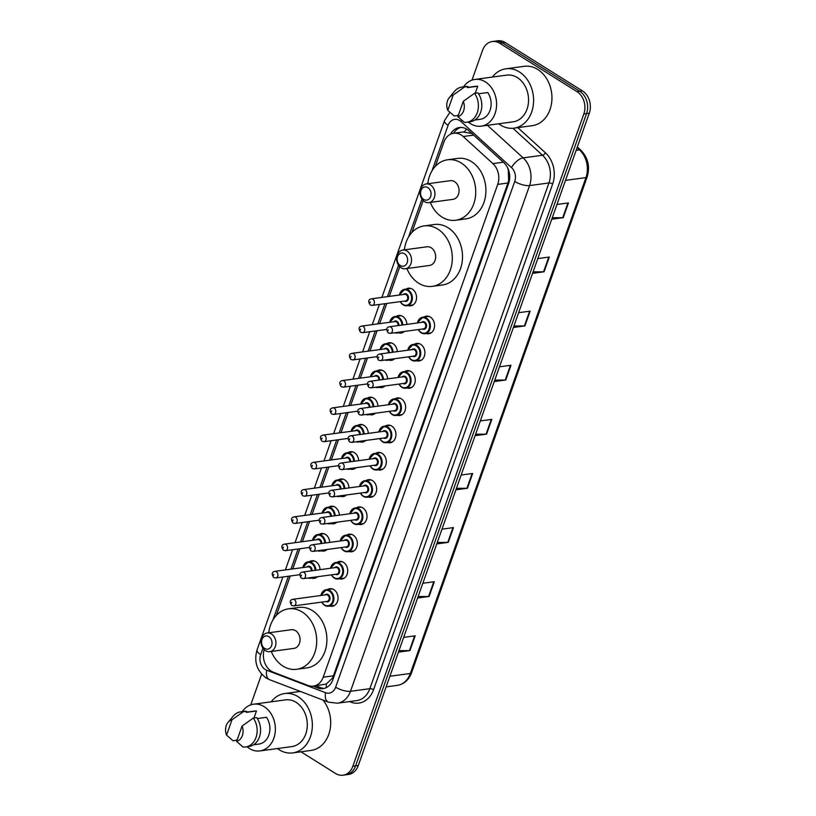 <?xml version="1.0" encoding="UTF-8"?>
<svg xmlns="http://www.w3.org/2000/svg" width="816" height="816" viewBox="0 0 816 816"><rect width="100%" height="100%" fill="white"/><g stroke="black" fill="none" stroke-linecap="round" stroke-linejoin="round"><path stroke-width="1.22" d="M424.034 317.036A8.874 6.977 82.3 0 1 426.37 316.159A8.874 6.977 82.3 0 1 430.348 317.077A8.874 6.977 82.3 0 1 434.52 326.563A8.874 6.977 82.3 0 1 428.747 333.744A8.874 6.977 82.3 0 1 426.268 333.52M414.385 344.291A8.874 6.977 82.3 0 1 416.711 343.414A8.874 6.977 82.3 0 1 420.689 344.332A8.874 6.977 82.3 0 1 424.871 353.818A8.874 6.977 82.3 0 1 419.098 360.998A8.874 6.977 82.3 0 1 416.619 360.774M404.736 371.545A8.874 6.977 82.3 0 1 407.062 370.668A8.874 6.977 82.3 0 1 411.04 371.586A8.874 6.977 82.3 0 1 415.222 381.072A8.874 6.977 82.3 0 1 409.448 388.253A8.874 6.977 82.3 0 1 406.97 388.028M395.087 398.789A8.874 6.977 82.3 0 1 397.412 397.922A8.874 6.977 82.3 0 1 401.39 398.84A8.874 6.977 82.3 0 1 405.572 408.326A8.874 6.977 82.3 0 1 399.799 415.507A8.874 6.977 82.3 0 1 397.321 415.283M385.427 426.044A8.874 6.977 82.3 0 1 387.763 425.167A8.874 6.977 82.3 0 1 391.741 426.095A8.874 6.977 82.3 0 1 395.913 435.581A8.874 6.977 82.3 0 1 390.15 442.762A8.874 6.977 82.3 0 1 387.661 442.537M375.778 453.298A8.874 6.977 82.3 0 1 378.114 452.421A8.874 6.977 82.3 0 1 382.092 453.349A8.874 6.977 82.3 0 1 386.264 462.835A8.874 6.977 82.3 0 1 380.491 470.016A8.874 6.977 82.3 0 1 378.012 469.792M366.129 480.553A8.874 6.977 82.3 0 1 368.465 479.675A8.874 6.977 82.3 0 1 372.443 480.604A8.874 6.977 82.3 0 1 376.615 490.09A8.874 6.977 82.3 0 1 370.841 497.26A8.874 6.977 82.3 0 1 368.363 497.046M356.48 507.807A8.874 6.977 82.3 0 1 358.805 506.93A8.874 6.977 82.3 0 1 362.794 507.858A8.874 6.977 82.3 0 1 366.965 517.344A8.874 6.977 82.3 0 1 361.192 524.515A8.874 6.977 82.3 0 1 358.714 524.29M346.831 535.061A8.874 6.977 82.3 0 1 349.156 534.184A8.874 6.977 82.3 0 1 353.134 535.102A8.874 6.977 82.3 0 1 357.316 544.588A8.874 6.977 82.3 0 1 351.543 551.769A8.874 6.977 82.3 0 1 349.064 551.545M337.181 562.316A8.874 6.977 82.3 0 1 339.507 561.439A8.874 6.977 82.3 0 1 343.485 562.357A8.874 6.977 82.3 0 1 347.667 571.843A8.874 6.977 82.3 0 1 341.894 579.023A8.874 6.977 82.3 0 1 339.415 578.799M327.532 589.57A8.874 6.977 82.3 0 1 329.858 588.693A8.874 6.977 82.3 0 1 333.836 589.611A8.874 6.977 82.3 0 1 338.008 599.097A8.874 6.977 82.3 0 1 332.245 606.278A8.874 6.977 82.3 0 1 329.756 606.053M396.362 316.343A8.874 6.977 82.3 0 1 398.698 315.476A8.874 6.977 82.3 0 1 402.676 316.394A8.874 6.977 82.3 0 1 406.888 324.391M404.328 331.459A8.874 6.977 82.3 0 1 401.074 333.061A8.874 6.977 82.3 0 1 398.596 332.836M386.713 343.597A8.874 6.977 82.3 0 1 389.048 342.73A8.874 6.977 82.3 0 1 393.026 343.648A8.874 6.977 82.3 0 1 397.239 351.645M394.679 358.714A8.874 6.977 82.3 0 1 391.425 360.315A8.874 6.977 82.3 0 1 388.946 360.091M377.063 370.852A8.874 6.977 82.3 0 1 379.399 369.974A8.874 6.977 82.3 0 1 383.377 370.903A8.874 6.977 82.3 0 1 387.59 378.899M385.03 385.968A8.874 6.977 82.3 0 1 381.776 387.569A8.874 6.977 82.3 0 1 379.297 387.345M367.414 398.106A8.874 6.977 82.3 0 1 369.74 397.229A8.874 6.977 82.3 0 1 373.718 398.157A8.874 6.977 82.3 0 1 377.941 406.154M375.38 413.212A8.874 6.977 82.3 0 1 372.127 414.824A8.874 6.977 82.3 0 1 369.648 414.599M406.021 289.099A8.874 6.977 82.3 0 1 408.347 288.221A8.874 6.977 82.3 0 1 412.325 289.139A8.874 6.977 82.3 0 1 416.507 298.625A8.874 6.977 82.3 0 1 410.734 305.806A8.874 6.977 82.3 0 1 408.255 305.582M357.765 425.36A8.874 6.977 82.3 0 1 360.091 424.483A8.874 6.977 82.3 0 1 364.069 425.411A8.874 6.977 82.3 0 1 368.291 433.408M365.721 440.467A8.874 6.977 82.3 0 1 362.477 442.068A8.874 6.977 82.3 0 1 359.999 441.844M348.116 452.615A8.874 6.977 82.3 0 1 350.441 451.738A8.874 6.977 82.3 0 1 354.419 452.666A8.874 6.977 82.3 0 1 358.642 460.663M356.072 467.721A8.874 6.977 82.3 0 1 352.828 469.322A8.874 6.977 82.3 0 1 350.35 469.098M338.456 479.869A8.874 6.977 82.3 0 1 340.792 478.992A8.874 6.977 82.3 0 1 344.77 479.91A8.874 6.977 82.3 0 1 348.983 487.917M346.423 494.975A8.874 6.977 82.3 0 1 343.179 496.577A8.874 6.977 82.3 0 1 340.69 496.352M328.807 507.124A8.874 6.977 82.3 0 1 331.143 506.246A8.874 6.977 82.3 0 1 335.121 507.164A8.874 6.977 82.3 0 1 339.334 515.161M336.773 522.23A8.874 6.977 82.3 0 1 333.52 523.831A8.874 6.977 82.3 0 1 331.041 523.607M319.158 534.368A8.874 6.977 82.3 0 1 321.494 533.501A8.874 6.977 82.3 0 1 325.472 534.419A8.874 6.977 82.3 0 1 329.684 542.416M327.124 549.484A8.874 6.977 82.3 0 1 323.87 551.086A8.874 6.977 82.3 0 1 321.392 550.861M309.509 561.622A8.874 6.977 82.3 0 1 311.834 560.755A8.874 6.977 82.3 0 1 315.823 561.673A8.874 6.977 82.3 0 1 320.035 569.67M317.475 576.739A8.874 6.977 82.3 0 1 314.221 578.34A8.874 6.977 82.3 0 1 311.743 578.116M264.19 649.648A16.636 13.076 -97.7 0 0 273.462 672.262L308.101 685.481A16.636 13.076 -97.7 0 0 313.385 686.123A16.636 13.076 -97.7 0 0 323.218 677.198L497.719 184.396A16.636 13.076 -97.7 0 0 492.905 163.618L463.182 136.517A16.636 13.076 -97.7 0 0 461.173 134.977A16.636 13.076 -97.7 0 0 453.706 133.253A16.636 13.076 -97.7 0 0 443.873 142.178L435.316 166.352M313.385 686.123L326.278 684.063L332.398 678.147L333.438 675.811L507.94 183.008L508.633 180.479L508.276 170.116L507.542 167.627M472.148 133.498L463.121 132.008M423.188 200.593L411.907 232.468M399.779 266.71L389.263 296.402M386.764 303.46L379.613 323.656M377.114 330.704L369.964 350.911M367.465 357.959L360.315 378.165M357.816 385.213L350.656 405.409M348.167 412.468L341.006 432.664M338.507 439.722L331.357 459.918M328.858 466.976L321.708 487.172M319.209 494.231L312.059 514.427M309.56 521.485L302.41 541.681M299.911 548.729L292.75 568.936M290.261 575.984L276.308 615.386M313.028 686.164L317.771 687.98A16.636 13.076 -97.7 0 0 323.054 688.612A16.636 13.076 -97.7 0 0 332.887 679.687L508.633 183.406A16.636 13.076 -97.7 0 0 503.809 162.629L468.894 130.784A16.636 13.076 -97.7 0 0 466.874 129.244A16.636 13.076 -97.7 0 0 459.418 127.52A16.636 13.076 -97.7 0 0 450.565 134.201M453.604 133.263A16.636 13.076 82.3 0 1 460.785 127.429M471.985 80.121L482.491 50.47A16.636 13.076 82.3 0 1 492.323 41.534A16.636 13.076 82.3 0 1 499.78 43.268L576.994 91.647A16.636 13.076 82.3 0 1 583.838 113.965L352.838 766.275A16.636 13.076 82.3 0 1 343.016 775.2A16.636 13.076 82.3 0 1 335.549 773.466L300.961 751.791M250.9 704.83A16.636 13.076 82.3 0 1 251.491 702.77L261.63 674.149M492.323 41.534L497.76 40.8A16.636 13.076 82.3 0 1 505.216 42.534L582.44 90.913L579.717 91.28A16.636 13.076 82.3 0 1 586.551 113.597L355.562 765.908A16.636 13.076 82.3 0 1 345.729 774.833A16.636 13.076 82.3 0 0 355.562 765.908L586.551 113.597A16.636 13.076 82.3 0 0 579.717 91.28L502.493 42.901L579.717 91.28L576.994 91.647M495.037 41.167A16.636 13.076 82.3 0 1 502.493 42.901A16.636 13.076 82.3 0 0 495.037 41.167M324.411 688.347A16.636 13.076 82.3 0 1 320.494 687.602L315.761 685.797M582.44 90.913A16.636 13.076 82.3 0 1 589.274 113.23L358.285 765.53A16.636 13.076 82.3 0 1 348.452 774.466L343.016 775.2M437.284 542.426L447.749 542.385A4.437 1.499 19.5 0 0 448.27 542.354L436.764 543.915M441.986 529.156L453.492 527.595L448.27 542.354M418.129 596.537L428.584 596.496A4.437 1.499 19.5 0 0 429.104 596.465L417.598 598.026M422.821 583.267L434.336 581.706L429.104 596.465M398.963 650.658L409.428 650.617A4.437 1.499 19.5 0 0 409.948 650.576L398.432 652.137M403.665 637.378L415.171 635.817L409.948 650.576M494.771 380.093L505.237 380.052A4.437 1.499 19.5 0 0 505.757 380.011L494.251 381.572M499.474 366.812L510.979 365.262L505.757 380.011M513.937 325.982L524.402 325.941A4.437 1.499 19.5 0 0 524.923 325.9L513.407 327.461M518.639 312.701L530.145 311.141L524.923 325.9M533.103 271.861L543.558 271.82A4.437 1.499 19.5 0 0 544.078 271.789L532.573 273.35M537.795 258.59L549.311 257.03L544.078 271.789M552.259 217.75L562.724 217.709A4.437 1.499 19.5 0 0 563.244 217.678L551.738 219.239M556.961 204.479L568.466 202.919L563.244 217.678M456.45 488.315L466.915 488.274A4.437 1.499 19.5 0 0 467.435 488.243L455.92 489.804M461.152 475.045L472.658 473.484L467.435 488.243M475.616 434.204L486.071 434.163A4.437 1.499 19.5 0 0 486.591 434.132L475.085 435.683M480.308 420.934L491.824 419.373L486.591 434.132M492.374 77.071A29.947 23.542 82.3 0 1 505.91 68.799A29.947 23.542 82.3 0 1 519.333 71.91A29.947 23.542 82.3 0 1 533.429 103.928A29.947 23.542 82.3 0 1 513.947 128.153A29.947 23.542 82.3 0 1 500.524 125.042A29.947 23.542 82.3 0 1 498.709 123.787M505.91 68.799L524.26 66.31A29.947 23.542 82.3 0 1 537.693 69.421A29.947 23.542 82.3 0 1 551.779 101.439A29.947 23.542 82.3 0 1 532.307 125.674L513.947 128.153M463.519 86.853A23.572 18.523 82.3 0 1 474.82 79.448A23.572 18.523 82.3 0 1 485.387 81.896A23.572 18.523 82.3 0 1 496.475 107.09A23.572 18.523 82.3 0 1 481.144 126.164A23.572 18.523 82.3 0 1 470.577 123.716A23.572 18.523 82.3 0 1 468.282 122.033M474.82 79.448L506.767 75.123A23.572 18.523 82.3 0 1 517.334 77.571A23.572 18.523 82.3 0 1 528.421 102.765A23.572 18.523 82.3 0 1 513.091 121.839L481.144 126.164M478.574 93.779L487.764 92.534A16.636 13.076 82.3 0 1 490.406 109.242A16.636 13.076 82.3 0 1 480.216 119.289L474.83 120.023M463.294 101.317A11.098 8.721 82.3 0 1 457.858 116.678L463.294 101.317L474.545 93.31A17.748 13.943 82.3 0 1 477.697 111.282A17.748 13.943 82.3 0 1 466.772 122.237A17.748 13.943 82.3 0 1 464.284 122.288L457.858 116.678M474.545 93.31L477.941 92.84A17.748 13.943 82.3 0 1 481.103 110.813A17.748 13.943 82.3 0 1 470.169 121.778L466.772 122.237M449.279 97.624A11.098 8.721 82.3 0 1 453.237 95.013L447.8 110.374A11.098 8.721 82.3 0 1 449.279 97.624L454.349 91.504A17.748 13.943 82.3 0 1 461.999 87.057A17.748 13.943 82.3 0 1 464.488 87.006L467.884 86.547L467.507 87.618L477.707 86.241L475.238 93.208M467.578 87.424L475.748 86.312A16.636 13.076 82.3 0 1 477.707 86.241M458.674 114.362L457.623 115.525L454.226 115.984L447.8 110.374M453.237 95.013L464.488 87.006M461.999 87.057L465.406 86.598A17.748 13.943 82.3 0 1 467.884 86.547M423.708 199.42A6.661 5.233 82.3 0 1 420.974 190.495A6.661 5.233 82.3 0 1 427.89 187.619A6.661 5.233 82.3 0 1 430.624 196.544A6.661 5.233 82.3 0 1 423.708 199.42M424.534 201.654A9.425 7.405 82.3 0 1 420.097 191.576A9.425 7.405 82.3 0 1 426.227 183.947A9.425 7.405 82.3 0 1 430.46 184.926A9.425 7.405 82.3 0 1 434.897 195.004A9.425 7.405 82.3 0 1 428.757 202.633A9.425 7.405 82.3 0 1 424.534 201.654M428.757 202.633L452.89 199.359A9.425 7.405 -97.7 0 0 459.02 191.74A9.425 7.405 -97.7 0 0 454.583 181.652A9.425 7.405 -97.7 0 0 450.361 180.673L426.227 183.947M427.768 183.733A30.508 23.97 82.3 0 1 447.535 159.793A30.508 23.97 82.3 0 1 461.203 162.965A30.508 23.97 82.3 0 1 475.565 195.575A30.508 23.97 82.3 0 1 455.726 220.249A30.508 23.97 82.3 0 1 442.048 217.076A30.508 23.97 82.3 0 1 430.297 202.419M447.535 159.793L457.725 158.406A30.508 23.97 82.3 0 1 471.403 161.578A30.508 23.97 82.3 0 1 485.755 194.188A30.508 23.97 82.3 0 1 465.916 218.872L455.726 220.249M400.289 265.537A6.661 5.233 82.3 0 1 397.555 256.612A6.661 5.233 82.3 0 1 404.471 253.735A6.661 5.233 82.3 0 1 407.204 262.66A6.661 5.233 82.3 0 1 400.289 265.537M401.125 267.77A9.425 7.405 82.3 0 1 396.688 257.693A9.425 7.405 82.3 0 1 402.818 250.063A9.425 7.405 82.3 0 1 407.041 251.042A9.425 7.405 82.3 0 1 411.478 261.12A9.425 7.405 82.3 0 1 405.348 268.75A9.425 7.405 82.3 0 1 401.125 267.77M405.348 268.75L429.481 265.475A9.425 7.405 -97.7 0 0 435.611 257.856A9.425 7.405 -97.7 0 0 431.174 247.768A9.425 7.405 -97.7 0 0 426.952 246.789L402.818 250.063M404.359 249.849A30.508 23.97 82.3 0 1 424.116 225.91A30.508 23.97 82.3 0 1 437.794 229.082A30.508 23.97 82.3 0 1 452.146 261.691A30.508 23.97 82.3 0 1 432.307 286.365A30.508 23.97 82.3 0 1 418.628 283.193A30.508 23.97 82.3 0 1 406.888 268.535M424.116 225.91L434.316 224.522A30.508 23.97 82.3 0 1 447.994 227.695A30.508 23.97 82.3 0 1 462.346 260.304A30.508 23.97 82.3 0 1 442.507 284.978L432.307 286.365M264.69 648.455A6.661 5.233 82.3 0 1 261.956 639.53A6.661 5.233 82.3 0 1 268.872 636.653A6.661 5.233 82.3 0 1 271.606 645.578A6.661 5.233 82.3 0 1 264.69 648.455M265.516 650.689A9.425 7.405 82.3 0 1 261.079 640.611A9.425 7.405 82.3 0 1 267.22 632.981A9.425 7.405 82.3 0 1 271.442 633.961A9.425 7.405 82.3 0 1 275.879 644.038A9.425 7.405 82.3 0 1 269.749 651.668A9.425 7.405 82.3 0 1 265.516 650.689M269.749 651.668L293.882 648.404A9.425 7.405 -97.7 0 0 300.013 640.774A9.425 7.405 -97.7 0 0 295.576 630.697A9.425 7.405 -97.7 0 0 291.353 629.717L267.22 632.981M268.76 632.777A30.508 23.97 82.3 0 1 288.517 608.828A30.508 23.97 82.3 0 1 302.195 612A30.508 23.97 82.3 0 1 316.547 644.609A30.508 23.97 82.3 0 1 296.708 669.283A30.508 23.97 82.3 0 1 283.03 666.111A30.508 23.97 82.3 0 1 271.289 651.464M288.517 608.828L298.717 607.451A30.508 23.97 82.3 0 1 312.395 610.623A30.508 23.97 82.3 0 1 326.747 643.232A30.508 23.97 82.3 0 1 306.908 667.906L296.708 669.283M271.136 701.821A29.947 23.542 82.3 0 1 284.672 693.549A29.947 23.542 82.3 0 1 298.095 696.67A29.947 23.542 82.3 0 1 312.191 728.688A29.947 23.542 82.3 0 1 292.709 752.913A29.947 23.542 82.3 0 1 279.286 749.802A29.947 23.542 82.3 0 1 277.471 748.537M242.281 711.613A23.572 18.523 82.3 0 1 253.582 704.198A23.572 18.523 82.3 0 1 264.149 706.656A23.572 18.523 82.3 0 1 275.237 731.85A23.572 18.523 82.3 0 1 259.906 750.924A23.572 18.523 82.3 0 1 249.339 748.466A23.572 18.523 82.3 0 1 247.044 746.783M253.582 704.198L285.529 699.873A23.572 18.523 82.3 0 1 296.096 702.321A23.572 18.523 82.3 0 1 307.183 727.525A23.572 18.523 82.3 0 1 291.853 746.589L259.906 750.924M257.336 718.539L266.526 717.295A16.636 13.076 82.3 0 1 269.168 733.992A16.636 13.076 82.3 0 1 258.978 744.049L253.592 744.784M242.056 726.067A11.098 8.721 82.3 0 1 236.62 741.428L242.056 726.067L253.307 718.06A17.748 13.943 82.3 0 1 256.459 736.032A17.748 13.943 82.3 0 1 245.534 746.987A17.748 13.943 82.3 0 1 243.046 747.048L236.62 741.428M253.307 718.06L256.703 717.601A17.748 13.943 82.3 0 1 259.865 735.573A17.748 13.943 82.3 0 1 248.931 746.528L245.534 746.987M228.041 722.384A11.098 8.721 82.3 0 1 231.999 719.773L226.562 735.134A11.098 8.721 82.3 0 1 228.041 722.384L233.111 716.254A17.748 13.943 82.3 0 1 240.761 711.817A17.748 13.943 82.3 0 1 243.25 711.766L246.646 711.297L246.269 712.378L256.469 710.991L254 717.968M246.34 712.174L254.51 711.073A16.636 13.076 82.3 0 1 256.469 710.991M237.436 739.112L236.385 740.285L232.988 740.744L226.562 735.134M323.044 700.108A29.947 23.542 82.3 0 1 329.756 730.993A29.947 23.542 82.3 0 1 311.069 750.424L292.709 752.913M231.999 719.773L243.25 711.766M240.761 711.817L244.168 711.358A17.748 13.943 82.3 0 1 246.646 711.297M473.627 135.099L463.182 136.517M509.327 180.877A16.636 5.63 -160.5 0 1 508.633 180.479M333.265 678.637A16.636 5.63 -160.5 0 1 332.398 678.147M464.518 131.794A16.636 7.497 -47.6 0 1 466.538 129.04M326.431 687.551A16.636 9.455 -69.1 0 1 326.278 684.063M503.35 162.2L492.905 163.618M507.94 183.008L497.719 184.396M333.438 675.811L323.218 677.198M262.966 648.179L260.681 654.626A11.098 8.721 -97.7 0 0 265.241 669.508A11.098 8.721 -97.7 0 0 266.689 670.232L325.564 692.702A11.098 8.721 -97.7 0 0 335.641 687.184L514.733 181.458A11.098 8.721 -97.7 0 0 511.51 167.606L460.999 121.533A11.098 8.721 -97.7 0 0 459.653 120.513A11.098 8.721 -97.7 0 0 448.127 125.307L432.031 170.758M449.851 112.333L444.465 120.686A11.098 3.754 19.5 0 0 448.127 125.307M282.877 576.983L257.02 650.005C253.796 661.592 256.836 670.925 266.149 677.984L269.535 679.677A11.098 6.304 -69.1 0 1 266.689 670.232M517.813 127.633L545.425 152.806A24.959 19.615 82.3 0 1 552.656 183.977L373.565 689.704A24.959 19.615 82.3 0 1 350.89 702.137L349.421 701.576M583.838 113.965L589.274 113.23M499.78 43.268L505.216 42.534M352.838 766.275L358.285 765.53M487.438 125.307L523.138 157.865L542.518 155.244L512.927 128.265M511.51 167.606A11.098 4.998 -47.6 0 1 523.138 157.865A22.185 17.432 82.3 0 1 529.574 185.579L548.944 182.947A22.185 17.432 -97.7 0 0 542.518 155.244A2.774 1.255 132.4 0 0 545.425 152.806M514.733 181.458A11.098 3.754 19.5 0 0 529.574 185.579L350.482 691.305L369.862 688.673L548.944 182.947A2.774 0.938 -160.5 0 1 552.656 183.977M335.641 687.184A11.098 3.754 19.5 0 0 350.482 691.305A22.185 17.432 82.3 0 1 337.375 703.208L356.745 700.587A22.185 17.432 -97.7 0 0 369.862 688.673A2.774 0.938 -160.5 0 1 373.565 689.704M427.982 182.182L427.421 183.784M421.974 199.145L408.612 236.875M404.573 248.299L404.002 249.9M398.565 265.261L387.447 296.647M384.948 303.705L377.798 323.901M375.299 330.959L368.149 351.155M365.65 358.204L358.499 378.41M356 385.458L348.85 405.664M346.351 412.712L339.191 432.908M336.702 439.967L329.542 460.163M327.043 467.221L319.892 487.417M317.393 494.476L310.243 514.672M307.744 521.73L300.594 541.926M298.095 548.984L290.945 569.18M288.446 576.229L273.013 619.793M268.974 631.227L268.403 632.818M350.89 702.137A2.774 1.581 110.9 0 0 350.972 701.362M269.535 679.677L328.409 702.148A11.098 6.304 -69.1 0 1 325.564 692.702M257.02 650.005A11.098 3.754 19.5 0 0 260.681 654.626M460.999 121.533A11.098 4.998 -47.6 0 1 461.774 120.248M320.494 687.602L317.771 687.98M565.498 180.377L585.949 177.602A5.549 1.877 19.5 0 0 587.153 176.929L411.55 672.802A5.549 1.877 -160.5 0 1 410.346 673.475L585.949 177.602A22.185 17.432 -97.7 0 0 579.513 149.899A5.549 2.499 -47.6 0 1 580.839 150.205C588.05 157.692 590.152 166.597 587.153 176.929M411.55 672.802C408.796 679.993 404.032 684.185 397.239 685.379A22.185 17.432 -97.7 0 0 410.346 673.475L389.905 676.25M576.127 150.358L579.513 149.899L577.075 147.676M486.071 434.163L491.283 419.444M505.237 380.052L510.449 365.333M524.402 325.941L529.615 311.222M543.558 271.82L548.77 257.101M562.724 217.709L567.936 202.99M466.915 488.274L472.127 473.555M447.749 542.385L452.962 527.666M428.584 596.496L433.796 581.777M409.428 650.617L414.64 635.899M399.412 295.025A8.323 6.538 82.3 0 1 404.685 289.272A8.323 6.538 82.3 0 1 408.408 290.139A8.323 6.538 82.3 0 1 412.325 299.033A8.323 6.538 82.3 0 1 406.919 305.765A8.323 6.538 82.3 0 1 403.186 304.898A8.323 6.538 82.3 0 1 400.309 301.624M400.442 301.604A7.762 6.1 -97.7 0 0 403.022 304.45A7.762 6.1 -97.7 0 0 411.091 301.094A7.762 6.1 -97.7 0 0 407.898 290.68A7.762 6.1 -97.7 0 0 399.554 295.004M403.461 294.474A3.886 3.05 82.3 0 1 406.684 294.117A3.886 3.05 82.3 0 1 408.296 299.258A3.886 3.05 82.3 0 1 404.348 301.073M372.259 305.419L405.562 300.91A3.325 2.611 -97.7 0 0 407.735 298.217A3.325 2.611 -97.7 0 0 406.164 294.658A3.325 2.611 -97.7 0 0 404.675 294.311L371.362 298.829A3.325 2.611 82.3 0 1 372.861 299.176A3.325 2.611 82.3 0 1 374.422 302.726A3.325 2.611 82.3 0 1 372.259 305.419L370.168 304.97C367.934 301.502 368.332 299.452 371.362 298.829M369.934 302.848L370.291 301.859L369.934 302.848M389.762 322.279A8.323 6.538 82.3 0 1 395.036 316.526A8.323 6.538 82.3 0 1 398.759 317.393A8.323 6.538 82.3 0 1 402.716 324.962M399.595 332.102A8.323 6.538 82.3 0 1 397.27 333.02A8.323 6.538 82.3 0 1 394.771 332.755M396.209 332.561A7.762 6.1 -97.7 0 0 397.474 332.387M401.941 325.064A7.762 6.1 -97.7 0 0 398.249 317.934A7.762 6.1 -97.7 0 0 389.895 322.259M393.802 321.728A3.886 3.05 82.3 0 1 397.025 321.371A3.886 3.05 82.3 0 1 398.861 325.482M398.065 325.584A3.325 2.611 -97.7 0 0 396.515 321.912A3.325 2.611 -97.7 0 0 395.026 321.565L361.712 326.084A3.325 2.611 82.3 0 1 363.202 326.42A3.325 2.611 82.3 0 1 364.772 329.98A3.325 2.611 82.3 0 1 362.61 332.673L360.519 332.214C358.285 328.756 358.683 326.706 361.712 326.084M360.284 330.103L360.631 329.113L360.284 330.103M380.113 349.534A8.323 6.538 82.3 0 1 385.387 343.781A8.323 6.538 82.3 0 1 389.11 344.648A8.323 6.538 82.3 0 1 393.067 352.216M389.946 359.356A8.323 6.538 82.3 0 1 387.61 360.274A8.323 6.538 82.3 0 1 385.121 360.009L393.761 359.438M386.56 359.805A7.762 6.1 -97.7 0 0 387.824 359.642M392.292 352.318A7.762 6.1 -97.7 0 0 388.6 345.188A7.762 6.1 -97.7 0 0 380.246 349.513M384.152 348.983A3.886 3.05 82.3 0 1 387.376 348.626A3.886 3.05 82.3 0 1 389.212 352.736M388.416 352.838A3.325 2.611 -97.7 0 0 386.866 349.166A3.325 2.611 -97.7 0 0 385.376 348.82L352.063 353.328A3.325 2.611 82.3 0 1 353.552 353.675A3.325 2.611 82.3 0 1 355.123 357.235A3.325 2.611 82.3 0 1 352.961 359.927L350.86 359.468C348.636 356.011 349.034 353.96 352.063 353.328M350.635 357.347L350.982 356.368L350.635 357.347M370.464 376.788A8.323 6.538 82.3 0 1 375.727 371.035A8.323 6.538 82.3 0 1 379.46 371.902A8.323 6.538 82.3 0 1 383.418 379.46M380.297 386.6A8.323 6.538 82.3 0 1 377.961 387.518A8.323 6.538 82.3 0 1 375.472 387.253M376.91 387.059A7.762 6.1 -97.7 0 0 378.175 386.896M382.643 379.573A7.762 6.1 -97.7 0 0 378.95 372.433A7.762 6.1 -97.7 0 0 370.597 376.768M374.503 376.237A3.886 3.05 82.3 0 1 377.726 375.88A3.886 3.05 82.3 0 1 379.562 379.991M378.767 380.093A3.325 2.611 -97.7 0 0 377.216 376.421A3.325 2.611 -97.7 0 0 375.717 376.074L342.414 380.582A3.325 2.611 82.3 0 1 343.903 380.929A3.325 2.611 82.3 0 1 345.474 384.489A3.325 2.611 82.3 0 1 343.301 387.182L341.21 386.723C338.977 383.265 339.385 381.215 342.414 380.582M340.986 384.601L341.333 383.622L340.986 384.601M360.815 404.042A8.323 6.538 82.3 0 1 366.078 398.29A8.323 6.538 82.3 0 1 369.811 399.157A8.323 6.538 82.3 0 1 373.769 406.715M370.648 413.855A8.323 6.538 82.3 0 1 368.312 414.773A8.323 6.538 82.3 0 1 365.823 414.508M367.261 414.314A7.762 6.1 -97.7 0 0 368.526 414.14M372.994 406.827A7.762 6.1 -97.7 0 0 369.291 399.687A7.762 6.1 -97.7 0 0 360.947 404.022M364.854 403.492A3.886 3.05 82.3 0 1 368.077 403.135A3.886 3.05 82.3 0 1 369.903 407.245M369.118 407.347A3.325 2.611 -97.7 0 0 367.567 403.675A3.325 2.611 -97.7 0 0 366.068 403.328L332.765 407.837A3.325 2.611 82.3 0 1 334.254 408.184A3.325 2.611 82.3 0 1 335.815 411.743A3.325 2.611 82.3 0 1 333.652 414.436L331.561 413.977C329.327 410.519 329.735 408.469 332.765 407.837M331.337 411.856L331.684 410.876L331.337 411.856M351.166 431.287A8.323 6.538 82.3 0 1 356.429 425.544A8.323 6.538 82.3 0 1 360.162 426.411A8.323 6.538 82.3 0 1 364.109 433.969M360.988 441.109A8.323 6.538 82.3 0 1 358.663 442.027A8.323 6.538 82.3 0 1 356.174 441.762M357.612 441.568A7.762 6.1 -97.7 0 0 358.877 441.395M363.334 434.081A7.762 6.1 -97.7 0 0 359.642 426.941A7.762 6.1 -97.7 0 0 351.298 431.276M355.205 430.746A3.886 3.05 82.3 0 1 358.428 430.389A3.886 3.05 82.3 0 1 360.254 434.489M359.468 434.602A3.325 2.611 -97.7 0 0 357.908 430.93A3.325 2.611 -97.7 0 0 356.419 430.583L323.116 435.091A3.325 2.611 82.3 0 1 324.605 435.438A3.325 2.611 82.3 0 1 326.165 438.998A3.325 2.611 82.3 0 1 324.003 441.691L321.912 441.232C319.678 437.774 320.076 435.724 323.116 435.091M321.688 439.11L322.034 438.131L321.688 439.11M341.506 458.541A8.323 6.538 82.3 0 1 346.78 452.798A8.323 6.538 82.3 0 1 350.513 453.655A8.323 6.538 82.3 0 1 354.46 461.224M351.339 468.364A8.323 6.538 82.3 0 1 349.013 469.282A8.323 6.538 82.3 0 1 346.525 469.016M347.963 468.823A7.762 6.1 -97.7 0 0 349.228 468.649M353.685 461.326A7.762 6.1 -97.7 0 0 349.993 454.196A7.762 6.1 -97.7 0 0 341.649 458.531M345.556 458A3.886 3.05 82.3 0 1 348.779 457.643A3.886 3.05 82.3 0 1 350.605 461.744M349.809 461.856A3.325 2.611 -97.7 0 0 348.259 458.174A3.325 2.611 -97.7 0 0 346.769 457.837L313.456 462.346A3.325 2.611 82.3 0 1 314.956 462.692A3.325 2.611 82.3 0 1 316.516 466.252A3.325 2.611 82.3 0 1 314.354 468.945L312.263 468.486C310.029 465.018 310.427 462.978 313.456 462.346M312.028 466.364L312.385 465.385L312.028 466.364M331.857 485.795A8.323 6.538 82.3 0 1 337.13 480.043A8.323 6.538 82.3 0 1 340.853 480.91A8.323 6.538 82.3 0 1 344.811 488.478M341.69 495.618A8.323 6.538 82.3 0 1 339.364 496.536A8.323 6.538 82.3 0 1 336.875 496.271M338.303 496.077A7.762 6.1 -97.7 0 0 339.568 495.904M344.036 488.58A7.762 6.1 -97.7 0 0 340.343 481.45A7.762 6.1 -97.7 0 0 331.99 485.775M335.896 485.255A3.886 3.05 82.3 0 1 339.119 484.898A3.886 3.05 82.3 0 1 340.955 488.998M340.16 489.11A3.325 2.611 -97.7 0 0 338.609 485.428A3.325 2.611 -97.7 0 0 337.12 485.081L303.807 489.6A3.325 2.611 82.3 0 1 305.296 489.947A3.325 2.611 82.3 0 1 306.867 493.496A3.325 2.611 82.3 0 1 304.705 496.189L302.614 495.74C300.38 492.272 300.778 490.232 303.807 489.6M302.379 493.619L302.726 492.629L302.379 493.619M322.208 513.05A8.323 6.538 82.3 0 1 327.481 507.297A8.323 6.538 82.3 0 1 331.204 508.164A8.323 6.538 82.3 0 1 335.162 515.732M332.041 522.872A8.323 6.538 82.3 0 1 329.715 523.79A8.323 6.538 82.3 0 1 327.216 523.525M328.654 523.331A7.762 6.1 -97.7 0 0 329.919 523.158M334.387 515.834A7.762 6.1 -97.7 0 0 330.694 508.705A7.762 6.1 -97.7 0 0 322.34 513.029M326.247 512.499A3.886 3.05 82.3 0 1 329.47 512.142A3.886 3.05 82.3 0 1 331.306 516.253M330.511 516.365A3.325 2.611 -97.7 0 0 328.96 512.683A3.325 2.611 -97.7 0 0 327.471 512.336L294.158 516.854A3.325 2.611 82.3 0 1 295.647 517.201A3.325 2.611 82.3 0 1 297.218 520.751A3.325 2.611 82.3 0 1 295.055 523.444L292.954 522.995C290.731 519.527 291.128 517.487 294.158 516.854M292.73 520.873L293.077 519.884L292.73 520.873M312.559 540.304A8.323 6.538 82.3 0 1 317.822 534.551A8.323 6.538 82.3 0 1 321.555 535.418A8.323 6.538 82.3 0 1 325.513 542.987M322.391 550.127A8.323 6.538 82.3 0 1 320.056 551.045A8.323 6.538 82.3 0 1 317.567 550.78M319.005 550.586A7.762 6.1 -97.7 0 0 320.27 550.412M324.737 543.089A7.762 6.1 -97.7 0 0 321.045 535.959A7.762 6.1 -97.7 0 0 312.691 540.284M316.598 539.753A3.886 3.05 82.3 0 1 319.821 539.396A3.886 3.05 82.3 0 1 321.657 543.507M320.861 543.619A3.325 2.611 -97.7 0 0 319.311 539.937A3.325 2.611 -97.7 0 0 317.812 539.59L284.509 544.109A3.325 2.611 82.3 0 1 285.998 544.445A3.325 2.611 82.3 0 1 287.569 548.005A3.325 2.611 82.3 0 1 285.396 550.698L283.305 550.239C281.081 546.781 281.479 544.731 284.509 544.109M283.081 548.128L283.427 547.138L283.081 548.128M302.909 567.559A8.323 6.538 82.3 0 1 308.173 561.806A8.323 6.538 82.3 0 1 311.906 562.673A8.323 6.538 82.3 0 1 315.863 570.241M312.742 577.381A8.323 6.538 82.3 0 1 310.406 578.299A8.323 6.538 82.3 0 1 307.918 578.034M309.356 577.83A7.762 6.1 -97.7 0 0 310.621 577.667M315.088 570.343A7.762 6.1 -97.7 0 0 311.386 563.213A7.762 6.1 -97.7 0 0 303.042 567.538M306.949 567.008A3.886 3.05 82.3 0 1 310.172 566.651A3.886 3.05 82.3 0 1 311.998 570.761M311.212 570.863A3.325 2.611 -97.7 0 0 309.662 567.191A3.325 2.611 -97.7 0 0 308.162 566.845L274.859 571.353A3.325 2.611 82.3 0 1 276.349 571.7A3.325 2.611 82.3 0 1 277.909 575.26A3.325 2.611 82.3 0 1 275.747 577.952L273.656 577.493C271.422 574.036 271.83 571.985 274.859 571.353M273.431 575.382L273.778 574.393L273.431 575.382M417.435 322.963A8.323 6.538 82.3 0 1 422.698 317.21A8.323 6.538 82.3 0 1 426.431 318.077A8.323 6.538 82.3 0 1 430.348 326.971A8.323 6.538 82.3 0 1 424.932 333.703A8.323 6.538 82.3 0 1 421.209 332.836A8.323 6.538 82.3 0 1 418.322 329.562M418.465 329.542A7.762 6.1 -97.7 0 0 421.036 332.387A7.762 6.1 -97.7 0 0 429.114 329.032A7.762 6.1 -97.7 0 0 425.921 318.617A7.762 6.1 -97.7 0 0 417.568 322.952M421.474 322.422A3.886 3.05 82.3 0 1 424.697 322.065A3.886 3.05 82.3 0 1 426.319 327.206A3.886 3.05 82.3 0 1 422.372 329.011M423.586 328.848A3.325 2.611 -97.7 0 0 425.748 326.155A3.325 2.611 -97.7 0 0 424.187 322.595A3.325 2.611 -97.7 0 0 422.688 322.249L389.385 326.767A3.325 2.611 82.3 0 1 390.874 327.114A3.325 2.611 82.3 0 1 392.445 330.674A3.325 2.611 82.3 0 1 390.272 333.356L423.586 328.848M388.304 329.797L387.957 330.786L388.304 329.797M411.356 359.968A8.323 6.538 82.3 0 1 408.673 356.816M407.786 350.217A8.323 6.538 82.3 0 1 413.049 344.464A8.323 6.538 82.3 0 1 416.782 345.331A8.323 6.538 82.3 0 1 420.699 354.226A8.323 6.538 82.3 0 1 415.283 360.958A8.323 6.538 82.3 0 1 411.55 360.091M408.816 356.796A7.762 6.1 -97.7 0 0 411.386 359.642A7.762 6.1 -97.7 0 0 419.455 356.286A7.762 6.1 -97.7 0 0 416.262 345.872A7.762 6.1 -97.7 0 0 407.918 350.197M411.825 349.676A3.886 3.05 82.3 0 1 415.048 349.319A3.886 3.05 82.3 0 1 416.67 354.46A3.886 3.05 82.3 0 1 412.712 356.266M413.936 356.102A3.325 2.611 -97.7 0 0 416.099 353.41A3.325 2.611 -97.7 0 0 414.528 349.85A3.325 2.611 -97.7 0 0 413.039 349.503L379.736 354.022A3.325 2.611 82.3 0 1 381.225 354.368A3.325 2.611 82.3 0 1 382.786 357.918A3.325 2.611 82.3 0 1 380.623 360.611L413.936 356.102M378.655 357.051L378.308 358.04L378.655 357.051M398.137 377.471A8.323 6.538 82.3 0 1 403.4 371.719A8.323 6.538 82.3 0 1 407.133 372.586A8.323 6.538 82.3 0 1 411.04 381.48A8.323 6.538 82.3 0 1 405.634 388.212A8.323 6.538 82.3 0 1 401.9 387.345A8.323 6.538 82.3 0 1 399.024 384.071M399.157 384.05A7.762 6.1 -97.7 0 0 401.737 386.896A7.762 6.1 -97.7 0 0 409.805 383.54A7.762 6.1 -97.7 0 0 406.613 373.126A7.762 6.1 -97.7 0 0 398.269 377.451M402.176 376.921A3.886 3.05 82.3 0 1 405.399 376.564A3.886 3.05 82.3 0 1 407.011 381.704A3.886 3.05 82.3 0 1 403.063 383.52M404.287 383.357A3.325 2.611 -97.7 0 0 406.45 380.664A3.325 2.611 -97.7 0 0 404.879 377.104A3.325 2.611 -97.7 0 0 403.39 376.757L370.087 381.276A3.325 2.611 82.3 0 1 371.576 381.623A3.325 2.611 82.3 0 1 373.136 385.172A3.325 2.611 82.3 0 1 370.974 387.865L404.287 383.357M369.005 384.305L368.659 385.295L369.005 384.305M392.057 414.467A8.323 6.538 82.3 0 1 389.375 411.325M388.477 404.726A8.323 6.538 82.3 0 1 393.751 398.973A8.323 6.538 82.3 0 1 397.484 399.84A8.323 6.538 82.3 0 1 401.39 408.734A8.323 6.538 82.3 0 1 395.984 415.466A8.323 6.538 82.3 0 1 392.251 414.599M389.507 411.305A7.762 6.1 -97.7 0 0 392.088 414.151A7.762 6.1 -97.7 0 0 400.156 410.795A7.762 6.1 -97.7 0 0 396.964 400.381A7.762 6.1 -97.7 0 0 388.62 404.705M392.527 404.175A3.886 3.05 82.3 0 1 395.75 403.818A3.886 3.05 82.3 0 1 397.361 408.959A3.886 3.05 82.3 0 1 393.414 410.774M394.628 410.611A3.325 2.611 -97.7 0 0 396.8 407.918A3.325 2.611 -97.7 0 0 395.23 404.359A3.325 2.611 -97.7 0 0 393.74 404.012L360.427 408.52A3.325 2.611 82.3 0 1 361.927 408.867A3.325 2.611 82.3 0 1 363.487 412.427A3.325 2.611 82.3 0 1 361.325 415.12L394.628 410.611M359.356 411.56L358.999 412.549L359.356 411.56M382.408 441.721A8.323 6.538 82.3 0 1 379.726 438.569M378.828 431.98A8.323 6.538 82.3 0 1 384.101 426.227A8.323 6.538 82.3 0 1 387.824 427.094A8.323 6.538 82.3 0 1 391.741 435.989A8.323 6.538 82.3 0 1 386.335 442.711A8.323 6.538 82.3 0 1 382.602 441.854M379.858 438.559A7.762 6.1 -97.7 0 0 382.439 441.405A7.762 6.1 -97.7 0 0 390.507 438.049A7.762 6.1 -97.7 0 0 387.314 427.635A7.762 6.1 -97.7 0 0 378.961 431.96M382.867 431.429A3.886 3.05 82.3 0 1 386.09 431.072A3.886 3.05 82.3 0 1 387.712 436.213A3.886 3.05 82.3 0 1 383.765 438.029M384.979 437.866A3.325 2.611 -97.7 0 0 387.151 435.173A3.325 2.611 -97.7 0 0 385.58 431.613A3.325 2.611 -97.7 0 0 384.091 431.266L350.778 435.775A3.325 2.611 82.3 0 1 352.267 436.121A3.325 2.611 82.3 0 1 353.838 439.681A3.325 2.611 82.3 0 1 351.676 442.374L384.979 437.866M349.697 438.814L349.35 439.793L349.697 438.814M369.179 459.235A8.323 6.538 82.3 0 1 374.452 453.482A8.323 6.538 82.3 0 1 378.175 454.349A8.323 6.538 82.3 0 1 382.092 463.243A8.323 6.538 82.3 0 1 376.686 469.965A8.323 6.538 82.3 0 1 372.953 469.108A8.323 6.538 82.3 0 1 370.076 465.824M370.209 465.803A7.762 6.1 -97.7 0 0 372.79 468.659A7.762 6.1 -97.7 0 0 380.858 465.293A7.762 6.1 -97.7 0 0 377.665 454.879A7.762 6.1 -97.7 0 0 369.311 459.214M373.218 458.684A3.886 3.05 82.3 0 1 376.441 458.327A3.886 3.05 82.3 0 1 378.063 463.468A3.886 3.05 82.3 0 1 374.116 465.283M375.329 465.11A3.325 2.611 -97.7 0 0 377.492 462.427A3.325 2.611 -97.7 0 0 375.931 458.867A3.325 2.611 -97.7 0 0 374.442 458.521L341.129 463.029A3.325 2.611 82.3 0 1 342.618 463.376A3.325 2.611 82.3 0 1 344.189 466.936A3.325 2.611 82.3 0 1 342.026 469.628L375.329 465.11M340.048 466.069L339.701 467.048L340.048 466.069M363.11 496.23A8.323 6.538 82.3 0 1 360.427 493.078M359.53 486.489A8.323 6.538 82.3 0 1 364.793 480.736A8.323 6.538 82.3 0 1 368.526 481.603A8.323 6.538 82.3 0 1 372.443 490.487A8.323 6.538 82.3 0 1 367.027 497.219A8.323 6.538 82.3 0 1 363.304 496.352M360.56 493.058A7.762 6.1 -97.7 0 0 363.13 495.914A7.762 6.1 -97.7 0 0 371.209 492.548A7.762 6.1 -97.7 0 0 368.016 482.134A7.762 6.1 -97.7 0 0 359.662 486.469M363.569 485.938A3.886 3.05 82.3 0 1 366.792 485.581A3.886 3.05 82.3 0 1 368.414 490.722A3.886 3.05 82.3 0 1 364.466 492.527M365.68 492.364A3.325 2.611 -97.7 0 0 367.843 489.671A3.325 2.611 -97.7 0 0 366.282 486.122A3.325 2.611 -97.7 0 0 364.783 485.775L331.48 490.283A3.325 2.611 82.3 0 1 332.969 490.63A3.325 2.611 82.3 0 1 334.54 494.19A3.325 2.611 82.3 0 1 332.367 496.883L365.68 492.364M330.398 493.323L330.052 494.302L330.398 493.323M353.45 523.484A8.323 6.538 82.3 0 1 350.768 520.333M349.88 513.733A8.323 6.538 82.3 0 1 355.144 507.991A8.323 6.538 82.3 0 1 358.877 508.847A8.323 6.538 82.3 0 1 362.794 517.742A8.323 6.538 82.3 0 1 357.377 524.474A8.323 6.538 82.3 0 1 353.654 523.607M350.911 520.312A7.762 6.1 -97.7 0 0 353.481 523.168A7.762 6.1 -97.7 0 0 361.549 519.802A7.762 6.1 -97.7 0 0 358.357 509.388A7.762 6.1 -97.7 0 0 350.013 513.723M353.92 513.193A3.886 3.05 82.3 0 1 357.143 512.836A3.886 3.05 82.3 0 1 358.765 517.976A3.886 3.05 82.3 0 1 354.807 519.782M356.031 519.619A3.325 2.611 -97.7 0 0 358.193 516.926A3.325 2.611 -97.7 0 0 356.633 513.376A3.325 2.611 -97.7 0 0 355.133 513.029L321.83 517.538A3.325 2.611 82.3 0 1 323.32 517.885A3.325 2.611 82.3 0 1 324.88 521.444A3.325 2.611 82.3 0 1 322.718 524.137L356.031 519.619M320.749 520.577L320.402 521.557L320.749 520.577M343.801 550.739A8.323 6.538 82.3 0 1 341.119 547.587M340.231 540.988A8.323 6.538 82.3 0 1 345.494 535.235A8.323 6.538 82.3 0 1 349.228 536.102A8.323 6.538 82.3 0 1 353.144 544.996A8.323 6.538 82.3 0 1 347.728 551.728A8.323 6.538 82.3 0 1 343.995 550.861M341.251 547.567A7.762 6.1 -97.7 0 0 343.832 550.412A7.762 6.1 -97.7 0 0 351.9 547.057A7.762 6.1 -97.7 0 0 348.707 536.642A7.762 6.1 -97.7 0 0 340.364 540.977M344.27 540.447A3.886 3.05 82.3 0 1 347.494 540.09A3.886 3.05 82.3 0 1 349.105 545.231A3.886 3.05 82.3 0 1 345.158 547.036M346.382 546.873A3.325 2.611 -97.7 0 0 348.544 544.18A3.325 2.611 -97.7 0 0 346.973 540.62A3.325 2.611 -97.7 0 0 345.484 540.274L312.181 544.792A3.325 2.611 82.3 0 1 313.67 545.139A3.325 2.611 82.3 0 1 315.231 548.699A3.325 2.611 82.3 0 1 313.069 551.381L346.382 546.873M311.1 547.822L310.753 548.811L311.1 547.822M334.152 577.993A8.323 6.538 82.3 0 1 331.469 574.841M330.572 568.242A8.323 6.538 82.3 0 1 335.845 562.489A8.323 6.538 82.3 0 1 339.578 563.356A8.323 6.538 82.3 0 1 343.485 572.251A8.323 6.538 82.3 0 1 338.079 578.983A8.323 6.538 82.3 0 1 334.346 578.116M331.602 574.821A7.762 6.1 -97.7 0 0 334.183 577.667A7.762 6.1 -97.7 0 0 342.251 574.311A7.762 6.1 -97.7 0 0 339.058 563.897A7.762 6.1 -97.7 0 0 330.715 568.222M334.621 567.701A3.886 3.05 82.3 0 1 337.844 567.344A3.886 3.05 82.3 0 1 339.456 572.485A3.886 3.05 82.3 0 1 335.509 574.291M336.733 574.127A3.325 2.611 -97.7 0 0 338.895 571.435A3.325 2.611 -97.7 0 0 337.324 567.875A3.325 2.611 -97.7 0 0 335.835 567.528L302.522 572.047A3.325 2.611 82.3 0 1 304.021 572.393A3.325 2.611 82.3 0 1 305.582 575.943A3.325 2.611 82.3 0 1 303.419 578.636L336.733 574.127M301.451 575.076L301.094 576.065L301.451 575.076M324.503 605.248A8.323 6.538 82.3 0 1 321.82 602.096M320.923 595.496A8.323 6.538 82.3 0 1 326.196 589.744A8.323 6.538 82.3 0 1 329.919 590.611A8.323 6.538 82.3 0 1 333.836 599.505A8.323 6.538 82.3 0 1 328.43 606.237A8.323 6.538 82.3 0 1 324.697 605.37M321.953 602.075A7.762 6.1 -97.7 0 0 324.533 604.921A7.762 6.1 -97.7 0 0 332.602 601.565A7.762 6.1 -97.7 0 0 329.409 591.151A7.762 6.1 -97.7 0 0 321.055 595.476M324.962 594.946A3.886 3.05 82.3 0 1 328.185 594.589A3.886 3.05 82.3 0 1 329.807 599.729A3.886 3.05 82.3 0 1 325.859 601.545M327.073 601.382A3.325 2.611 -97.7 0 0 329.246 598.689A3.325 2.611 -97.7 0 0 327.675 595.129A3.325 2.611 -97.7 0 0 326.186 594.782L292.873 599.301A3.325 2.611 82.3 0 1 294.362 599.648A3.325 2.611 82.3 0 1 295.933 603.197A3.325 2.611 82.3 0 1 293.77 605.89L327.073 601.382M291.791 602.33L291.445 603.32L291.791 602.33M463.988 131.855L453.706 133.253M328.409 702.148L337.375 703.208M444.465 120.686L381.888 297.401M379.389 304.46L372.239 324.656M369.74 331.704L362.59 351.91M360.091 358.958L352.93 379.165M350.431 386.213L343.281 406.409M340.782 413.467L333.632 433.663M331.133 440.722L323.983 460.918M321.484 467.976L314.333 488.172M311.834 495.23L304.684 515.426M302.185 522.485L295.025 542.681M292.536 549.729L285.376 569.935M577.32 146.992L580.839 150.205M397.239 685.379L386.131 686.888M284.672 693.549L300.329 691.427M413.059 304.929L406.919 305.765L403.063 304.878L400.197 301.634M399.31 295.045L404.685 289.272L410.825 288.446M403.41 332.183L394.73 332.755M362.61 332.673L386.672 329.419M389.65 322.289L395.036 316.526L401.176 315.7M352.961 359.927L377.023 356.663M380.001 349.544L385.387 343.781L391.527 342.944M384.112 386.692L375.421 387.263M343.301 387.182L367.373 383.918M370.352 376.798L375.727 371.035L381.878 370.199M374.452 413.947L365.772 414.518M333.652 414.436L357.724 411.172M360.703 404.053L366.078 398.29L372.218 397.453M364.803 441.201L356.123 441.772M324.003 441.691L348.075 438.427M351.053 431.307L356.429 425.544L362.569 424.708M355.154 468.445L346.474 469.027M314.354 468.945L338.416 465.681M341.404 458.561L346.78 452.798L352.92 451.962M345.505 495.7L336.824 496.281M304.705 496.189L328.766 492.935M331.745 485.816L337.13 480.043L343.271 479.216M335.855 522.954L327.175 523.525M295.055 523.444L319.117 520.19M322.096 513.07L327.481 507.297L333.622 506.471M326.206 550.208L317.516 550.78M285.396 550.698L309.468 547.444M312.446 540.314L317.822 534.551L323.972 533.725M316.557 577.463L307.867 578.034M275.747 577.952L299.819 574.688M302.797 567.569L308.173 561.806L314.323 560.969M428.849 316.384L422.698 317.21L417.323 322.983M418.22 329.572L421.087 332.816L424.932 333.703L431.083 332.867M389.385 326.767C386.356 327.4 385.948 329.44 388.181 332.908L390.272 333.356M419.189 343.638L413.049 344.464L407.674 350.237M408.571 356.827L411.437 360.07L415.283 360.958L421.423 360.121M379.736 354.022C376.706 354.654 376.298 356.694 378.532 360.162L380.623 360.611M409.54 370.892L403.4 371.719L398.024 377.482M398.912 384.081L401.788 387.325L405.634 388.212L411.774 387.376M370.087 381.276C367.047 381.898 366.649 383.948 368.883 387.406L370.974 387.865M399.891 398.147L393.751 398.973L388.375 404.736M389.263 411.335L392.129 414.579L395.984 415.466L402.125 414.63M360.427 408.52C357.398 409.153 357 411.203 359.234 414.661L361.325 415.12M390.242 425.391L384.101 426.227L378.716 431.99M379.613 438.59L382.48 441.833L386.335 442.711L392.476 441.884M350.778 435.775C347.749 436.407 347.351 438.457 349.585 441.915L351.676 442.374M380.593 452.645L374.452 453.482L369.067 459.245M369.964 465.844L372.83 469.078L376.686 469.965L382.826 469.139M341.129 463.029C338.099 463.661 337.702 465.712 339.925 469.169L342.026 469.628M370.943 479.9L364.793 480.736L359.417 486.499M360.315 493.099L363.181 496.332L367.027 497.219L373.177 496.393M331.48 490.283C328.45 490.916 328.052 492.966 330.276 496.424L332.367 496.883M361.294 507.154L355.144 507.991L349.768 513.754M350.666 520.343L353.532 523.586L357.377 524.474L363.518 523.648M321.83 517.538C318.801 518.17 318.393 520.21 320.627 523.678L322.718 524.137M351.635 534.409L345.494 535.235L340.119 541.008M341.006 547.597L343.883 550.841L347.728 551.728L353.869 550.892M312.181 544.792C309.142 545.425 308.744 547.465 310.978 550.933L313.069 551.381M341.986 561.663L335.845 562.489L330.47 568.262M331.357 574.852L334.223 578.095L338.079 578.983L344.219 578.146M302.522 572.047C299.492 572.679 299.095 574.719 301.328 578.187L303.419 578.636M332.336 588.917L326.196 589.744L320.821 595.517M321.708 602.106L324.574 605.35L328.43 606.237L334.57 605.401M292.873 599.301C289.843 599.923 289.445 601.973 291.679 605.441L293.77 605.89"/></g></svg>
